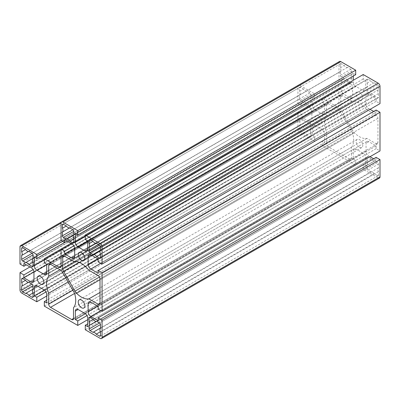 <?xml version="1.0" encoding="UTF-8"?>
<svg xmlns="http://www.w3.org/2000/svg" width="400" height="400" viewBox="0 0 400 400"><rect width="100%" height="100%" fill="white"/><g stroke="black" fill="none" stroke-linecap="round" stroke-linejoin="round"><path stroke-width="0.3" stroke-dasharray="2 1.5" d="M359.485 99.9A4.69 2.71 -120 0 0 361.83 100.135A4.69 2.71 -120 0 0 361.83 94.72A4.69 2.71 -120 0 0 357.14 92.01A4.69 2.71 -120 0 0 356.42 95.77A4.69 2.71 -120 0 0 359.485 99.9M359.485 147.285A4.69 2.71 -120 0 0 361.83 147.515A4.69 2.71 -120 0 0 361.83 142.1A4.69 2.71 -120 0 0 357.14 139.395A4.69 2.71 -120 0 0 356.42 143.15A4.69 2.71 -120 0 0 359.485 147.285M318.45 123.595A4.69 2.71 -120 0 0 320.795 123.825A4.69 2.71 -120 0 0 320.795 118.41A4.69 2.71 -120 0 0 316.105 115.705A4.69 2.71 -120 0 0 315.385 119.46A4.69 2.71 -120 0 0 318.45 123.595M351.43 147.295A19.17 11.07 -120 0 0 352.75 133.81A6.45 3.725 -120 0 0 351.72 131.385L340.265 111.56A3.87 2.235 -120 0 0 338.33 109.52L328.48 103.835A2.58 1.49 -120 0 0 327.19 103.705A2.58 1.49 -120 0 0 326.655 104.885L326.655 115.765A19.28 11.13 -120 0 0 326.655 132.72L326.655 143.71A2.58 1.49 -120 0 0 328.48 146.87L349.605 159.065A2.58 1.49 -120 0 0 350.895 159.195A2.58 1.49 -120 0 0 351.43 158.015L351.43 147.295L73.495 307.755M326.655 132.72L68.095 282M326.655 115.765L59.97 269.735M366.6 109.655A19.28 11.13 -120 0 0 351.92 101.18L342.495 95.74A2.58 1.49 -120 0 0 341.205 95.61A2.58 1.49 -120 0 0 340.67 96.795L340.67 108.165A3.87 2.235 -120 0 0 341.475 110.865L352.915 130.695A6.45 3.725 -120 0 0 354.495 132.8A19.17 11.07 -120 0 0 366.835 138.4L376.12 143.76A2.58 1.49 -120 0 0 377.41 143.885A2.58 1.49 -120 0 0 377.945 142.705L377.945 118.31A2.58 1.49 -120 0 0 376.12 115.15L366.6 109.655L88.665 270.12M366.835 138.4L100.01 292.45M351.92 101.18L73.985 261.645M299.585 98.89A1.29 0.745 -120 0 0 300.495 100.465L303.505 102.205A4.005 2.31 60 0 1 306.795 104.105L310.06 105.99A1.29 0.745 -120 0 0 310.705 106.055A1.29 0.745 -120 0 0 310.975 105.465L310.975 102.135A3.695 2.13 60 0 1 310.975 98.22L310.975 94.42A1.29 0.745 -120 0 0 310.06 92.84L306.795 90.955A4.005 2.31 60 0 1 303.505 89.055L300.495 87.315A1.29 0.745 -120 0 0 299.85 87.25A1.29 0.745 -120 0 0 299.585 87.84L299.585 91.32A3.77 2.18 60 0 1 299.585 94.99L299.585 98.89L32.13 253.3L310.06 92.84M299.585 94.99L28.57 251.46M299.585 91.32L303.505 89.055M306.795 90.955L28.865 251.415M310.975 98.22L33.04 258.68M310.975 102.135L33.04 262.6M306.795 104.105L32.875 262.255M303.505 102.205L33.04 258.36M300.495 118.115A1.29 0.745 -120 0 0 299.85 118.05A1.29 0.745 -120 0 0 299.585 118.64L299.585 122.115A3.77 2.18 60 0 1 299.585 125.79L299.585 129.685A1.29 0.745 -120 0 0 300.495 131.265L303.505 133.005A4.005 2.31 60 0 1 306.795 134.905L310.06 136.79A1.29 0.745 -120 0 0 310.705 136.85A1.29 0.745 -120 0 0 310.975 136.26L310.975 132.935A3.695 2.13 60 0 1 310.975 129.015L310.975 125.215A1.29 0.745 -120 0 0 310.06 123.635L306.795 121.75A4.005 2.31 60 0 1 303.505 119.85L300.495 118.115L22.565 278.575L299.585 118.64M303.505 119.85L299.585 122.115M306.795 121.75L28.865 282.215M310.975 129.015L33.04 289.48M310.975 132.935L33.04 293.395M306.795 134.905L32.875 293.05M303.505 133.005L33.04 289.155M299.585 125.79L28.57 282.255M367.03 168.545A1.29 0.745 -120 0 0 367.94 170.125L370.955 171.86A3.77 2.18 60 0 1 374.135 173.7L377.51 175.645A1.29 0.745 -120 0 0 378.155 175.71A1.29 0.745 -120 0 0 378.42 175.12L378.42 171.645A4.005 2.31 60 0 1 378.42 167.845L378.42 164.075A1.29 0.745 -120 0 0 377.51 162.495L374.625 160.83A3.695 2.13 60 0 1 371.235 158.87L367.94 156.97A1.29 0.745 -120 0 0 367.3 156.91A1.29 0.745 -120 0 0 367.03 157.5L367.03 161.27A4.005 2.31 60 0 1 367.03 165.065L367.03 168.545L99.575 322.96L377.51 162.495M367.03 165.065L96.27 321.39M367.03 161.27L93.275 319.32M371.235 158.87L93.3 319.335M374.625 160.83L96.695 321.295M378.42 167.845L100.485 328.305M378.42 171.645L100.485 332.105M374.135 173.7L100.345 331.77M370.955 171.86L100.485 328.015M350.835 82.45A1.29 0.745 -120 0 0 351.48 82.51A1.29 0.745 -120 0 0 351.75 81.92L351.75 78.15A4.005 2.31 60 0 1 351.75 74.355L351.75 70.875A1.29 0.745 -120 0 0 350.835 69.295L347.46 67.35A3.77 2.18 60 0 1 344.28 65.51L341.27 63.775A1.29 0.745 -120 0 0 340.625 63.71A1.29 0.745 -120 0 0 340.36 64.3L340.36 67.775A4.005 2.31 60 0 1 340.36 71.575L340.36 75.345A1.29 0.745 -120 0 0 341.27 76.925L344.56 78.825A3.695 2.13 60 0 1 347.955 80.785L350.835 82.45L73.815 242.385L351.75 81.92M347.955 80.785L73.815 239.055M344.56 78.825L73.485 235.33M340.36 71.575L69.64 227.875M340.36 67.775L344.28 65.51M347.46 67.35L69.53 227.81M351.75 74.355L73.815 234.815M351.75 78.15L73.815 238.615M378.42 86.275A1.29 0.745 -120 0 0 377.51 84.695L374.135 82.745A3.77 2.18 60 0 1 370.955 80.91L367.94 79.175A1.29 0.745 -120 0 0 367.3 79.11A1.29 0.745 -120 0 0 367.03 79.7L367.03 83.175A4.005 2.31 60 0 1 367.03 86.975L367.03 90.745A1.29 0.745 -120 0 0 367.94 92.325L371.235 94.225A3.695 2.13 60 0 1 374.625 96.185L377.51 97.845A1.29 0.745 -120 0 0 378.155 97.91A1.29 0.745 -120 0 0 378.42 97.32L378.42 93.55A4.005 2.31 60 0 1 378.42 89.75L378.42 86.275L100.485 246.74L367.94 92.325M378.42 89.75L100.485 250.215M378.42 93.55L100.485 254.015M374.625 96.185L100.485 254.455M371.235 94.225L100.155 250.73M367.03 86.975L96.31 243.275M367.03 83.175L370.955 80.91M374.135 82.745L96.2 243.21M379.465 178.065A2.58 1.49 60 0 1 378.175 177.94L100.245 338.4M314.725 98.06L312.25 96.625L312.25 105.08A3.87 2.235 60 0 0 314.985 109.815L321.915 113.82A3.87 2.235 60 0 0 323.85 114.01A3.87 2.235 60 0 0 324.65 112.24L324.65 103.79L322.23 102.39L322.23 98.255L337.16 106.875A2.58 1.49 60 0 0 338.445 107A2.58 1.49 60 0 0 338.98 105.82L338.98 88.605L342.545 90.66L342.545 93.455L349.865 97.68A3.87 2.235 60 0 0 351.8 97.875A3.87 2.235 60 0 0 352.6 96.1L352.6 88.1A3.87 2.235 60 0 0 349.865 83.36L342.545 79.135L342.545 81.995L67.095 241.03L314.725 98.06L314.725 93.94L299.755 85.3A2.58 1.49 60 0 0 298.465 85.17A2.58 1.49 60 0 0 297.935 86.35L297.935 103.555L301.83 105.805L301.83 103.01L309.15 107.235A3.87 2.235 60 0 1 311.885 111.975L311.885 119.975A3.87 2.235 60 0 1 311.085 121.75A3.87 2.235 60 0 1 309.15 121.555L301.83 117.33L301.83 114.47L297.935 112.22L297.935 129.505A2.58 1.49 60 0 0 299.77 132.67L314.725 141.305L314.725 136.805L312.25 135.375L312.25 126.92A3.87 2.235 60 0 1 313.05 125.15A3.87 2.235 60 0 1 314.985 125.34L321.915 129.345A3.87 2.235 60 0 1 324.65 134.08L324.65 142.535L322.23 141.135L322.23 145.64L355.7 164.965L355.7 160.46L353.28 159.065L353.28 150.61A3.87 2.235 60 0 1 354.085 148.84A3.87 2.235 60 0 1 356.015 149.03L362.95 153.035A3.87 2.235 60 0 1 365.685 157.775L365.685 166.225L363.205 164.795L363.205 169.295L378.175 177.94M363.205 169.295L85.275 329.76M363.205 164.795L87.75 323.825M365.685 166.225L87.75 326.685M353.28 159.065L85.38 313.735M355.7 160.46L86.985 315.6M355.7 164.965L87.75 319.66M322.23 145.64L44.3 306.1M322.23 141.135L46.72 300.2M324.65 142.535L46.72 302.995M312.25 135.375L44.345 290.045M314.725 136.805L45.98 291.965M314.725 141.305L46.72 296.04M297.935 112.22L29.925 266.95M301.83 114.47L33.085 269.63M301.83 117.33L33.93 272.005M301.83 103.01L23.9 263.47M301.83 105.805L26.32 264.87M297.935 103.555L20 264.015M314.725 93.94L61.05 240.4L338.98 79.94L342.545 81.995M312.25 96.625L34.315 257.09M324.65 103.79L46.72 264.25M322.23 102.39L44.3 262.855M322.23 98.255L71.015 243.295L338.98 88.605M342.545 90.66L73.83 245.805M342.545 93.455L74.645 248.13M342.545 79.135L64.615 239.595M339.515 61.47A2.58 1.49 60 0 0 338.98 62.65L338.98 79.94M353.28 76.1L353.28 73.305L355.7 74.7M353.28 73.305L75.35 233.765M363.205 74.53L363.205 79.035L365.685 80.465L365.685 88.915A3.87 2.235 60 0 1 364.885 90.685A3.87 2.235 60 0 1 362.95 90.495L356.015 86.495A3.87 2.235 60 0 1 353.28 81.755L353.28 80.26M365.685 80.465L87.75 240.93M363.205 79.035L85.275 239.495M370.075 109.35L368.78 108.605A3.87 2.235 60 0 1 366.045 103.865L366.045 95.86A3.87 2.235 60 0 1 366.85 94.09A3.87 2.235 60 0 1 368.78 94.28L376.1 98.505L376.1 101.37L380 103.62M376.1 101.37L98.17 261.83M376.1 98.505L98.17 258.97M376.1 110.035L376.1 112.83L373.68 111.43M376.1 112.83L98.17 273.29M370.015 156.695L368.78 155.985A3.87 2.235 60 0 1 366.045 151.245L366.045 143.24A3.87 2.235 60 0 1 366.85 141.47A3.87 2.235 60 0 1 368.78 141.66L376.1 145.89L376.1 148.685L380 150.935M376.1 148.685L98.17 309.145M376.1 145.89L98.17 306.35M376.1 157.35L376.1 160.21L373.62 158.78M376.1 160.21L98.17 320.675M328.48 146.87L74.555 293.47M349.605 159.065L73.495 318.48L351.43 158.015M326.655 143.71L72.855 290.24M326.655 104.885L50.545 264.295L328.48 103.835M338.33 109.52L60.395 269.985M340.265 111.56L62.33 272.025M351.72 131.385L73.785 291.85M352.75 133.81L74.815 294.27M376.12 143.76L377.945 142.705M354.495 132.8L100.01 279.725M352.915 130.695L99.495 277.005M341.475 110.865L79.115 262.335M340.67 108.165L75.005 261.55M340.67 96.795L342.495 95.74M376.12 115.15L98.185 275.615M377.945 118.31L100.01 278.775M300.495 100.465L310.975 94.42M299.585 87.84L300.495 87.315M310.975 105.465L33.04 265.925L310.06 105.99M310.06 123.635L299.585 129.685M310.975 125.215L300.495 131.265M310.975 136.26L33.04 296.725L310.06 136.79M367.94 170.125L378.42 164.075M367.03 157.5L90.01 317.435L367.94 156.97M378.42 175.12L377.51 175.645M341.27 76.925L351.75 70.875M340.36 75.345L350.835 69.295M340.36 64.3L341.27 63.775M377.51 84.695L367.03 90.745M378.42 97.32L377.51 97.845M367.03 79.7L367.94 79.175M365.685 157.775L87.75 318.235M362.95 153.035L85.015 313.5M356.015 149.03L353.28 150.61M324.65 134.08L46.72 294.545M321.915 129.345L43.985 289.805M314.985 125.34L312.25 126.92M299.77 132.67L21.84 293.135M297.935 129.505L20 289.965M309.15 121.555L311.885 119.975M311.885 111.975L33.955 272.435M309.15 107.235L31.22 267.7M297.935 86.35L20 246.815M299.755 85.3L338.98 62.65M312.25 105.08L44.3 259.78M314.985 109.815L46.72 264.7M321.915 113.82L324.65 112.24M337.16 106.875L61.05 266.285L338.98 105.82M349.865 97.68L352.6 96.1M352.6 88.1L74.67 248.56M349.865 83.36L71.935 243.825M353.28 81.755L85.275 236.49M356.015 86.495L87.75 241.375M362.95 90.495L365.685 88.915M368.78 94.28L366.045 95.86M366.045 103.865L97.78 258.745M368.78 108.605L100.775 263.335M368.78 141.66L366.045 143.24M366.045 151.245L97.78 306.13M368.78 155.985L100.83 310.685M357.14 92.01L79.205 252.475M361.83 100.135L83.895 260.6M357.14 139.395L79.205 299.855M361.83 147.515L83.895 307.98M316.105 115.705L38.17 276.165M320.795 123.825L42.86 284.29M327.19 103.705L49.255 264.17M350.895 159.195L72.96 319.66M341.205 95.61L63.275 256.075M377.41 143.885L99.475 304.35M299.85 87.25L21.92 247.715M310.705 106.055L32.775 266.515M299.85 118.05L21.92 278.515M310.705 136.85L32.775 297.315M367.3 156.91L89.365 317.37M378.155 175.71L100.22 336.175M351.48 82.51L73.55 242.975M340.625 63.71L62.695 224.175M378.155 97.91L100.22 258.375M367.3 79.11L89.365 239.57M354.085 148.84L76.15 309.305M313.05 125.15L35.115 285.615M311.085 121.75L33.15 282.21M298.465 85.17L61.555 221.95M323.85 114.01L45.915 274.475M338.445 107L60.515 267.465M351.8 97.875L73.865 258.335M364.885 90.685L86.95 251.15M366.85 94.09L88.915 254.55M366.85 141.47L88.915 301.935"/><path stroke-width="0.6" d="M81.55 260.365A4.69 2.71 60 0 1 78.485 256.235A4.69 2.71 60 0 1 79.205 252.475A4.69 2.71 60 0 1 83.895 255.185A4.69 2.71 60 0 1 83.895 260.6A4.69 2.71 60 0 1 81.55 260.365M81.55 307.745A4.69 2.71 60 0 1 78.485 303.615A4.69 2.71 60 0 1 79.205 299.855A4.69 2.71 60 0 1 83.895 302.565A4.69 2.71 60 0 1 83.895 307.98A4.69 2.71 60 0 1 81.55 307.745M40.515 284.055A4.69 2.71 60 0 1 37.455 279.925A4.69 2.71 60 0 1 38.17 276.165A4.69 2.71 60 0 1 42.86 278.875A4.69 2.71 60 0 1 42.86 284.29A4.69 2.71 60 0 1 40.515 284.055M71.67 319.53L50.545 307.335A2.58 1.49 60 0 1 48.72 304.175L48.72 293.18A19.28 11.13 60 0 1 48.72 276.23L48.72 265.35A2.58 1.49 60 0 1 49.255 264.17A2.58 1.49 60 0 1 50.545 264.295L60.395 269.985A3.87 2.235 60 0 1 62.33 272.025L73.785 291.85A6.45 3.725 60 0 1 74.815 294.27A19.17 11.07 60 0 1 73.495 307.755L73.495 318.48A2.58 1.49 60 0 1 72.96 319.66A2.58 1.49 60 0 1 71.67 319.53L73.495 318.48M68.095 282L48.72 293.18M59.97 269.735L48.72 276.23M100.01 292.45L88.9 298.86A19.17 11.07 60 0 1 76.565 293.265A6.45 3.725 60 0 1 74.98 291.16L63.54 271.325A3.87 2.235 60 0 1 62.74 268.63L62.74 257.255A2.58 1.49 60 0 1 63.275 256.075A2.58 1.49 60 0 1 64.565 256.205L73.985 261.645A19.28 11.13 60 0 1 88.665 270.12L98.185 275.615A2.58 1.49 60 0 1 100.01 278.775L100.01 303.17A2.58 1.49 60 0 1 99.475 304.35A2.58 1.49 60 0 1 98.185 304.22L88.9 298.86M33.04 258.36L25.575 262.67L22.565 260.93A1.29 0.745 60 0 1 21.65 259.35L21.65 255.455A3.77 2.18 -120 0 0 21.65 251.78L21.65 248.305A1.29 0.745 60 0 1 21.92 247.715A1.29 0.745 60 0 1 22.565 247.78L25.575 249.515L21.65 251.78M28.57 251.46L21.65 255.455M25.575 249.515A4.005 2.31 -120 0 0 28.865 251.415L32.13 253.3A1.29 0.745 60 0 1 33.04 254.88L33.04 258.68A3.695 2.13 -120 0 0 33.04 262.6L33.04 265.925A1.29 0.745 60 0 1 32.775 266.515A1.29 0.745 60 0 1 32.13 266.455L28.865 264.57A4.005 2.31 -120 0 0 25.575 262.67M32.875 262.255L28.865 264.57M21.65 279.105A1.29 0.745 60 0 1 21.92 278.515A1.29 0.745 60 0 1 22.565 278.575L25.575 280.315A4.005 2.31 -120 0 0 28.865 282.215L32.13 284.1A1.29 0.745 60 0 1 33.04 285.68L33.04 289.48A3.695 2.13 -120 0 0 33.04 293.395L33.04 296.725A1.29 0.745 60 0 1 32.775 297.315A1.29 0.745 60 0 1 32.13 297.25L28.865 295.365A4.005 2.31 -120 0 0 25.575 293.465L22.565 291.73A1.29 0.745 60 0 1 21.65 290.15L21.65 286.25A3.77 2.18 -120 0 0 21.65 282.58L21.65 279.105L22.565 278.575M32.875 293.05L28.865 295.365M33.04 289.155L25.575 293.465M28.57 282.255L21.65 286.25M25.575 280.315L21.65 282.58M90.01 330.585A1.29 0.745 60 0 1 89.1 329.005L89.1 325.53A4.005 2.31 -120 0 0 89.1 321.73L89.1 317.96A1.29 0.745 60 0 1 89.365 317.37A1.29 0.745 60 0 1 90.01 317.435L93.3 319.335A3.695 2.13 -120 0 0 96.695 321.295L99.575 322.96A1.29 0.745 60 0 1 100.485 324.535L100.485 328.305A4.005 2.31 -120 0 0 100.485 332.105L100.485 335.585A1.29 0.745 60 0 1 100.22 336.175A1.29 0.745 60 0 1 99.575 336.11L96.2 334.16A3.77 2.18 -120 0 0 93.02 332.325L90.01 330.585L100.485 324.535M96.27 321.39L89.1 325.53M93.275 319.32L89.1 321.73M100.345 331.77L96.2 334.16M100.485 328.015L93.02 332.325M66.35 225.975A3.77 2.18 -120 0 0 69.53 227.81L72.905 229.76A1.29 0.745 60 0 1 73.815 231.34L73.815 234.815A4.005 2.31 -120 0 0 73.815 238.615L73.815 242.385A1.29 0.745 60 0 1 73.55 242.975A1.29 0.745 60 0 1 72.905 242.91L70.02 241.25A3.695 2.13 -120 0 0 66.63 239.29L63.34 237.39A1.29 0.745 60 0 1 62.425 235.81L62.425 232.04A4.005 2.31 -120 0 0 62.425 228.24L62.425 224.765A1.29 0.745 60 0 1 62.695 224.175A1.29 0.745 60 0 1 63.34 224.235L66.35 225.975L62.425 228.24M73.815 239.055L70.02 241.25M73.485 235.33L66.63 239.29M69.64 227.875L62.425 232.04M93.02 241.375A3.77 2.18 -120 0 0 96.2 243.21L99.575 245.16A1.29 0.745 60 0 1 100.485 246.74L100.485 250.215A4.005 2.31 -120 0 0 100.485 254.015L100.485 257.785A1.29 0.745 60 0 1 100.22 258.375A1.29 0.745 60 0 1 99.575 258.31L96.695 256.645A3.695 2.13 -120 0 0 93.3 254.685L90.01 252.785A1.29 0.745 60 0 1 89.1 251.21L89.1 247.44A4.005 2.31 -120 0 0 89.1 243.64L89.1 240.16A1.29 0.745 60 0 1 89.365 239.57A1.29 0.745 60 0 1 90.01 239.635L93.02 241.375L89.1 243.64M100.485 254.455L96.695 256.645M100.155 250.73L93.3 254.685M96.31 243.275L89.1 247.44M98.17 317.81L376.1 157.35L380 159.6L380 176.87A2.58 1.49 60 0 1 379.465 178.065L101.535 338.53A2.58 1.49 -120 0 0 102.065 337.33L102.065 320.06L98.17 317.81L98.17 320.675L90.85 316.45A3.87 2.235 60 0 1 88.115 311.71L88.115 303.705A3.87 2.235 60 0 1 88.915 301.935A3.87 2.235 60 0 1 90.85 302.125L98.17 306.35L98.17 309.145L102.065 311.395L102.065 272.75L98.17 270.495L98.17 273.29L90.85 269.065A3.87 2.235 60 0 1 88.115 264.33L88.115 256.325A3.87 2.235 60 0 1 88.915 254.55A3.87 2.235 60 0 1 90.85 254.745L98.17 258.97L98.17 261.83L102.065 264.085L102.065 246.815A2.58 1.49 -120 0 0 100.245 243.64L85.275 234.995L85.275 239.495L87.75 240.93L87.75 249.38A3.87 2.235 60 0 1 86.95 251.15A3.87 2.235 60 0 1 85.015 250.96L78.085 246.955A3.87 2.235 60 0 1 75.35 242.22L75.35 233.765L77.77 235.165L77.77 230.665L62.87 222.06A2.58 1.49 -120 0 0 61.585 221.935A2.58 1.49 -120 0 0 61.05 223.115L61.05 240.4L36.795 254.405L21.825 245.76A2.58 1.49 -120 0 0 20.535 245.635A2.58 1.49 -120 0 0 20 246.815L20 264.015L23.9 266.265L23.9 263.47L31.22 267.7A3.87 2.235 60 0 1 33.955 272.435L33.955 280.44A3.87 2.235 60 0 1 33.15 282.21A3.87 2.235 60 0 1 31.22 282.02L23.9 277.795L23.9 274.93L20 272.68L20 289.965A2.58 1.49 -120 0 0 21.84 293.135L36.795 301.77L36.795 297.265L34.315 295.835L34.315 287.385A3.87 2.235 60 0 1 35.115 285.615A3.87 2.235 60 0 1 37.05 285.805L43.985 289.805A3.87 2.235 60 0 1 46.72 294.545L46.72 302.995L44.3 301.6L44.3 306.1L77.77 325.425L77.77 320.925L75.35 319.525L75.35 311.075A3.87 2.235 60 0 1 76.15 309.305A3.87 2.235 60 0 1 78.085 309.495L85.015 313.5A3.87 2.235 60 0 1 87.75 318.235L87.75 326.685L85.275 325.255L85.275 329.76L100.245 338.4A2.58 1.49 -120 0 0 101.535 338.53M87.75 323.825L85.275 325.255M85.38 313.735L75.35 319.525M86.985 315.6L77.77 320.925M87.75 319.66L77.77 325.425M46.72 300.2L44.3 301.6M44.345 290.045L34.315 295.835M45.98 291.965L36.795 297.265M46.72 296.04L36.795 301.77M29.925 266.95L20 272.68M33.085 269.63L23.9 274.93M33.93 272.005L23.9 277.795M26.32 264.87L23.9 266.265M61.05 240.4L64.615 242.46L67.095 241.03L36.795 258.52L36.795 254.405M73.83 245.805L64.615 251.125L61.05 249.065L71.03 243.3L44.3 258.72L44.3 262.855L46.72 264.25L46.72 272.705A3.87 2.235 60 0 1 45.915 274.475A3.87 2.235 60 0 1 43.985 274.28L37.05 270.28A3.87 2.235 60 0 1 34.315 265.54L34.315 257.09L36.795 258.52M61.05 249.065L61.05 266.285A2.58 1.49 60 0 1 60.515 267.465A2.58 1.49 60 0 1 59.225 267.34L44.3 258.72M74.645 248.13L64.615 253.92L64.615 251.125M64.615 242.46L64.615 239.595L71.935 243.825A3.87 2.235 60 0 1 74.67 248.56L74.67 256.565A3.87 2.235 60 0 1 73.865 258.335A3.87 2.235 60 0 1 71.935 258.145L64.615 253.92M61.585 221.935L339.515 61.47A2.58 1.49 60 0 1 340.805 61.6L62.87 222.06M77.77 235.165L355.7 74.7L355.7 70.2L340.805 61.6M355.7 70.2L77.77 230.665M353.28 80.26L353.28 76.1M102.065 264.085L380 103.62L380 86.35A2.58 1.49 60 0 0 378.175 83.175L363.205 74.53L85.275 234.995M373.68 111.43L370.075 109.35M102.065 311.395L380 150.935L380 112.285L376.1 110.035L98.17 270.495M380 112.285L102.065 272.75M373.62 158.78L370.015 156.695M380 159.6L102.065 320.06M74.555 293.47L50.545 307.335M72.855 290.24L48.72 304.175M50.545 264.295L48.72 265.35M100.01 303.17L98.185 304.22M100.01 279.725L76.565 293.265M99.495 277.005L74.98 291.16M79.115 262.335L63.54 271.325M75.005 261.55L62.74 268.63M64.565 256.205L62.74 257.255M33.04 254.88L22.565 260.93M32.13 253.3L21.65 259.35M22.565 247.78L21.65 248.305M33.04 265.925L32.13 266.455M33.04 296.725L32.13 297.25M33.04 285.68L22.565 291.73M32.13 284.1L21.65 290.15M99.575 322.96L89.1 329.005M90.01 317.435L89.1 317.96M100.485 335.585L99.575 336.11M73.815 242.385L72.905 242.91M73.815 231.34L63.34 237.39M72.905 229.76L62.425 235.81M63.34 224.235L62.425 224.765M100.485 257.785L99.575 258.31M100.485 246.74L90.01 252.785M99.575 245.16L89.1 251.21M90.01 239.635L89.1 240.16M380 176.87L102.065 337.33M78.085 309.495L75.35 311.075M37.05 285.805L34.315 287.385M33.955 280.44L31.22 282.02M61.05 223.115L21.825 245.76M44.3 259.78L34.315 265.54M46.72 264.7L37.05 270.28M46.72 272.705L43.985 274.28M61.05 266.285L59.225 267.34M74.67 256.565L71.935 258.145M85.275 236.49L75.35 242.22M87.75 241.375L78.085 246.955M87.75 249.38L85.015 250.96M378.175 83.175L100.245 243.64M380 86.35L102.065 246.815M90.85 254.745L88.115 256.325M97.78 258.745L88.115 264.33M100.775 263.335L90.85 269.065M90.85 302.125L88.115 303.705M97.78 306.13L88.115 311.71M100.83 310.685L90.85 316.45M61.555 221.95L20.535 245.635"/></g></svg>
